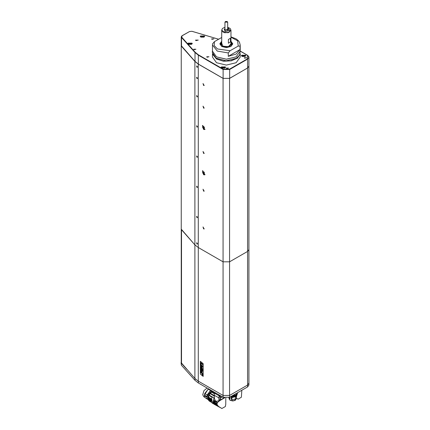<?xml version="1.0" encoding="UTF-8"?>
<svg xmlns="http://www.w3.org/2000/svg" width="430" height="430" viewBox="0 0 430 430"><rect width="100%" height="100%" fill="white"/><g stroke="black" fill="none" stroke-linecap="round" stroke-linejoin="round"><path stroke-width="0.64" d="M224.933 29.374L225.32 30.095L227.706 29.374M224.847 28.67L224.234 29.52L224.933 28.627L224.24 29.52L224.847 30.369L228.4 29.52L227.706 28.627L228.405 29.52L227.792 28.67M230.937 30.181L228.889 32.492L224.551 32.739L221.703 30.181M224.24 29.52L224.847 30.369L228.4 29.52M227.792 30.374L228.4 29.525M224.24 29.525L224.847 30.374M221.697 30.084L223.052 32.164L228.088 32.739L230.942 30.084L228.889 32.304L224.551 32.551L221.697 30.084L222.466 28.423L224.933 27.257M230.448 38.27L230.448 42.049L228.405 43.226L228.405 39.453L230.448 38.27M228.405 43.226L230.448 42.049M247.567 386.935L247.567 385.043L229.588 395.423L229.668 397.266L247.567 386.935L248.916 385.043L248.916 383.157L247.567 385.043L248.916 383.157L248.916 249.556L247.567 251.442L229.588 261.822L223.052 261.822L198.3 247.529L194.924 244.858L194.924 61.431L198.3 64.102L223.052 78.394L229.588 78.394L247.567 68.015L248.916 66.129L248.916 249.556L247.567 251.442L229.588 261.822L223.052 261.822L198.3 247.529L194.924 244.858L181.24 229.147L181.24 45.72L181.24 362.753L194.924 378.464L194.924 244.858L181.492 229.754L181.492 363.361M229.588 78.394L229.588 395.423L223.052 395.423L198.3 381.136L194.924 378.464M203.202 363.651L203.202 376.417L200.348 374.068L200.348 361.302L203.202 363.651L203.202 376.417L200.348 374.068L200.348 361.302L203.202 363.651M203.605 108.118L204.18 108.172L203.025 106.172L203.605 108.118M203.605 85.473L204.18 85.527L203.025 83.528L203.605 85.473M203.605 153.408L204.18 153.462L203.025 151.462L203.605 153.408M203.605 191.151L204.18 191.205L203.025 189.205L203.605 191.151M203.605 228.889L204.18 228.948L203.025 226.943L203.605 228.889M203.605 129.441L204.761 129.554L202.449 125.555L203.605 129.441M203.605 174.73L204.761 174.843L202.449 170.844L203.605 174.73M194.924 61.431L181.492 46.333M181.24 45.645L195.01 61.404L195.01 52.535L181.503 37.464L181.503 46.333M196.978 187.48L197.322 187.539L196.644 186.174L196.978 187.48M196.978 157.289L197.322 157.348L196.644 155.977L196.978 157.289M196.978 127.097L197.322 127.156L196.644 125.786L196.978 127.097M196.978 96.9L197.322 96.96L196.644 95.594L196.978 96.9M196.978 67.273L197.322 67.333L196.644 65.967L196.978 67.273M196.978 78.599L197.322 78.658L196.644 77.287L196.978 78.599M196.978 217.677L197.322 217.736L196.644 216.365L196.978 217.677M196.978 244.095L197.322 244.154L196.644 242.783L196.978 244.095M200.805 372.165L202.175 372.896L202.664 373.955L200.745 372.702L200.821 372.154L201.89 372.665L202.664 373.955L200.745 372.702L200.821 372.154M201.869 366.962L200.762 365.441L202.175 366.602L202.213 367.585L201.842 367.806L200.762 366.93L200.762 366.489L201.939 367.225L200.762 365.441L202.175 366.602L202.213 367.585L201.842 367.806L200.762 366.93L200.762 366.489L201.777 367.322L201.869 366.962M200.762 369.096L202.385 370.423L200.762 368.214L202.396 369.069L200.762 367.774L200.762 367.354L202.713 368.951L202.713 369.612L201.369 368.908L202.713 370.386L202.713 371.052L200.762 369.515L200.762 369.096L202.385 370.423L200.762 368.214L202.396 369.069L200.762 367.774L200.762 367.354L202.713 368.951L202.713 369.612L201.369 368.908L202.713 370.386L202.713 371.052L200.762 369.515L200.762 369.096M200.762 365L200.762 364.559L202.175 365.715L202.175 366.156L200.762 365L200.762 364.559L202.175 365.715L202.175 366.156L200.762 365M200.762 364.264L201.089 364.527L200.762 364.264L200.762 362.651L202.713 364.248L202.713 364.71L201.089 363.377L201.089 364.527L201.089 363.377L202.713 364.71L202.713 364.248L200.762 362.651L200.762 364.264M202.713 366.156L202.369 365.876L202.713 366.156L202.713 366.596L202.369 366.317L202.369 365.876L202.369 366.317L202.713 366.596L202.713 366.156M201.036 370.289L200.729 370.784L200.977 371.611L202.035 372.278L201.976 370.999L201.347 370.38L200.81 370.423L200.977 371.611L201.573 372.208L202.035 372.278L202.213 371.81L201.976 370.999L201.036 370.289M201.917 374.288L202.616 375.154L202.315 374.154L201.917 374.288L202.616 375.154L202.315 374.154L201.917 374.288M202.315 374.976L202.057 374.164L202.637 374.879L202.315 374.976L202.057 374.164L202.637 374.879L202.315 374.976M201.847 371.343L201.627 371.8L201.106 370.784L201.847 371.343L201.627 371.8L201.106 370.784L201.847 371.343M202.541 374.82L202.084 374.25L202.541 374.82M240.257 51.079L247.519 55.266L248.916 57.26L248.916 66.129L247.567 68.015L229.668 78.346L223.132 78.346L198.359 64.043L195.01 61.404M244.622 58.206L246.594 57.733L244.283 57.733L244.622 58.206M211.936 39.334L213.909 38.861L211.598 38.861L211.936 39.334M195.924 40.657L198.289 40.087L195.516 40.087L195.924 40.657M226.648 68.585L228.62 68.112L226.309 68.112L226.648 68.585M207.034 57.26L209.007 56.787L206.696 56.787L207.034 57.26M193.962 49.713L195.935 49.24L193.624 49.24L193.962 49.713M242.009 56.319L245.955 55.373L241.332 55.373L242.009 56.319M200.826 37.071L204.771 36.125L200.149 36.125L200.826 37.071M188.404 44.242L192.35 43.296L187.727 43.296L188.404 44.242M221.746 68.015L225.691 67.075L221.068 67.075L221.746 68.015M240.048 46.128L240.048 49.525L236.124 54.051L228.282 56.314L228.282 52.922L217.236 51.041L212.452 44.994L212.452 51.186L216.516 56.846L226.32 59.19L236.124 56.846L240.187 51.186L240.187 44.994L240.048 46.128L238.209 46.058L237.607 40.785L230.942 37.168M221.697 41.248L219.848 43.86L221.746 46.504L226.32 47.596L230.894 46.504L232.791 43.86L230.942 41.248M212.592 43.86L214.43 41.667L214.188 45.559L217.494 48.955L230.12 50.724L238.209 46.058M214.43 41.667L221.697 37.474M212.452 53.755L212.452 57.072L216.516 62.732L226.32 65.075L236.124 62.732L240.187 57.072L240.187 53.761M230.12 50.724L228.282 52.922M228.282 56.314L240.048 49.525M221.697 41.726L220.359 43.898L222.106 46.333L228.599 47.08L232.281 43.898L230.942 41.726M232.791 43.881L230.942 41.285M221.697 41.285L219.848 43.881M221.697 43.898L223.019 46.182L228.308 46.714L230.942 43.898M221.697 43.129L222.804 46.214L228.83 46.66L231.103 43.409L230.942 43.129M231.555 45.548L231.103 43.409M221.536 43.409L221.084 45.548M232.211 44.43L230.942 42.78M221.697 42.78L220.429 44.43M229.668 397.266L223.132 397.266L198.343 382.953L195.016 380.33L195.016 378.561M181.24 362.167L181.342 365.156L195.016 380.33M181.342 365.156L181.084 362.651M181.342 363.269L186.733 369.252M218.639 39.237L191.925 31.309L189.501 31.53L182.083 35.814L181.707 37.211L195.22 52.283L198.52 54.895L223.294 69.198L229.507 69.198L247.4 58.862L247.4 55.276L248.674 56.368L248.916 57.26L247.567 59.147L247.567 385.043L229.668 395.38M222.831 397.089L218.112 397.454L214.36 395.353M214.376 395.385L214.258 393.052M214.344 395.331L218.112 397.454M219.133 397.476L219.133 396.347M214.823 392.466L215.785 393.052L215.785 393.998L215.392 393.767L219.004 395.691L220.477 395.729L218.628 395.197M220.429 396.347L220.429 397.476M221.45 397.454L222.659 396.992M212.769 392.644L213.683 392.687L212.243 392.31L212.157 391.461L215.392 393.772L215.392 392.827M215.785 393.052L216.408 393.385M218.628 395.492L219.241 396.379L220.896 395.971M212.157 390.929L212.157 391.461L213.753 392.079M214.307 395.256L214.436 398.75L213.861 398.411L213.586 400.131L217.532 402.475L217.069 403.652L217.311 405.044L218.676 406.533L221.88 408.5L225.298 406.581L225.75 404.496L225.809 398.024M224.616 397.841L220.843 399.997L220.472 399.776L218.655 400.717L219.219 401.056L217.532 402.475M219.08 400.507L218.752 397.481M218.805 401.346L218.15 400.959L215.656 401.249L214.436 398.75M218.15 400.959L218.655 400.717M220.843 399.997L219.219 401.056M217.112 404.635L213.957 402.765L214.36 403.845L218.263 406.162M213.957 402.765L213.947 402.383L217.08 404.243M217.069 403.652L213.947 401.797L213.947 402.383M217.3 402.802L213.522 400.556L214.882 401.695L213.963 401.292L214.119 403.845L214.468 404.437L219.751 407.312M213.522 400.556L213.586 400.131M220.472 399.776L221.289 399.723M222.864 398.787L220.945 399.518M222.579 398.621L223.251 398.562M224.186 397.718L222.976 398.4M221.88 408.5L220.418 407.635M220.536 407.661L220.848 407.844M218.676 406.533L214.694 404.302M212.35 403.179L210.824 401.792L210.743 399.379L208.459 397.906M211.786 401.201L212.001 399.454L211.243 399.535L212.119 397.374L212.511 397.067L213.855 397.868L213.861 398.411M213.947 403.206L213.366 402.862L213.366 400.959L213.947 401.76M213.855 397.868L214.323 398.142M218.951 399.363L220.547 398.454L220.407 399.809M220.751 397.481L220.547 398.454M209.485 401.206L208.84 400.561M210.797 401.722L208.765 400.513L208.362 397.96M213.366 402.862L213.828 404.039L211.404 402.136L211.302 399.733L211.813 399.481M210.883 401.905L208.937 400.749M214.307 396.111L210.087 393.6L209.19 395.095L212.511 397.067M212.119 397.374L208.996 395.519L209.19 395.095M208.996 395.519L208.486 397.1L211.377 398.814M211.286 399.228L208.41 397.519L208.486 397.1M208.41 397.519L208.373 397.831L211.243 399.535M211.92 399.465L212.001 399.964M213.366 402.593L213.129 402.727L211.598 400.217L211.598 399.599M211.598 399.9L211.598 400.217M212.157 391.316L208.813 395.218L208.405 399.733M211.302 399.733L210.721 399.389M208.346 399.051L210.721 400.464M210.721 400.841L208.351 399.432M210.087 393.6L212.157 391.59M210.372 393.235L214.307 395.573M211.861 391.794L212.157 391.966M213.425 392.724L214.258 393.219M214.258 393.676L211.528 392.052M208.206 397.164L207.91 396.987L211.522 391.106L207.921 395.122L208.023 399.524L210.721 401.131M208.249 396.938L207.91 396.987M211.522 391.106L208.168 396.89M212.157 390.951L211.528 391.182M211.463 391.23L211.463 391.531M212.119 390.908L211.517 391.106M212.065 390.875L211.474 391.08L212.065 390.875M206.938 396.557L204.395 395.046L204.75 393.584L207.088 394.976L210.582 390.548L207.276 395.143M210.566 390.553L208.249 389.177L204.75 393.584M207.093 388.005L203.938 390.65L202.718 394.756L203.729 396.686L204.723 397.272M204.395 395.046L208.007 389.317M207.308 399.153L205.809 398.18M207.158 398.846L204.75 397.368L207.244 399.035M207.093 398.803L207.249 399.045M204.75 397.368L204.395 395.75L206.884 397.234M236.285 398.223L238.096 399.207L241.391 397.218L241.816 390.252M238.096 399.207L236.505 398.325M236.742 398.39L237.08 398.572M235.199 400.325L232.695 400.937L230.184 400.325M236.376 396.046L236.376 398.153L236.097 396.283M232.157 397.25L232.275 397.53L231.861 397.331L231.861 399.631L231.27 399.346L231.27 397.127M235.387 399.056L235.237 399.588L235.059 399.223M229.98 397.083L229.98 398.803L228.825 397.648M229.013 397.578L229.013 398.164M235.452 396.938L235.452 399.024L231.861 399.631M232.275 397.53L235.602 396.6M236.575 395.89L236.376 398.153M235.205 399.588L235.366 399.067M236.812 395.487L236.64 395.906M232.275 397.304L235.629 396.616M236.366 395.057L235.866 395.697M232.093 396.654L231.055 396.465M236.306 395.046L235.629 395.777M231.996 396.605L231.136 396.417M231.517 396.508L231.517 396.197M231.7 396.089L232.275 396.739L235.629 396.051L235.629 395.444L232.657 396.24L231.888 395.982M232.039 395.96L234.474 395.648M236.199 395.159L236.199 394.815M232.275 396.739L231.614 396.551M236.392 394.702L236.64 395.111L236.242 395.165M232.915 395.39L234.715 395.627L237.451 394.047L237.505 392.74M235.629 395.444L235.382 395.272M236.849 394.428L236.64 395.111M236.559 393.289L236.161 394.589L235.731 393.767M233.678 395.595L233.678 394.95M232.275 396.347L232.657 396.24M236.134 394.595L235.748 393.756M203.971 126.861L203.643 126.619M203.605 126.597L203.062 127.017L203.89 128.102L204.438 127.952M203.256 126.904L204.266 128.366M203.277 126.898L203.229 126.576M204.325 127.791L203.589 126.726M204.384 127.576L204.228 127.21M203.804 127.086L203.761 126.759M203.702 126.646L203.18 126.597L204.223 128.398L203.702 126.646M203.702 126.318L203.702 128.678L203.702 126.318M205.062 129.247L204.003 129.113L202.637 127.387L202.869 125.442M203.971 172.15L203.643 171.909M203.605 171.887L203.256 172.199M203.277 172.188L203.89 173.398L204.438 173.242M204.325 173.08L203.589 172.016M204.384 172.865L204.228 172.5M203.804 172.376L203.761 172.048M203.062 172.312L204.266 173.655M203.702 171.935L203.18 171.887L204.223 173.688L203.702 171.935M203.229 171.866L203.062 172.306M203.702 171.608L203.702 173.967L203.702 171.608M205.062 174.537L204.003 174.408L202.637 172.677L202.869 170.731M196.73 65.941L197.397 67.263M197.392 66.602L196.768 66.161L196.72 66.564L197.015 67.005L197.413 66.661M197.397 66.784L197.015 67.005M197.182 66.295L196.72 66.564M196.73 77.26L197.397 78.588M197.392 77.921L196.768 77.486L196.72 77.889L197.015 78.325L197.413 77.986M197.397 78.109L197.015 78.325M197.182 77.62L196.72 77.889M196.73 95.567L197.397 96.89M197.392 96.229L196.768 95.788L196.72 96.191L197.015 96.632L197.413 96.288M197.397 96.411L197.015 96.632M197.182 95.922L196.72 96.191M196.73 125.759L197.397 127.086M197.392 126.42L196.768 125.985L196.72 126.388L197.015 126.823L197.413 126.479M197.397 126.608L197.015 126.823M197.182 126.119L196.72 126.388M196.73 155.956L197.397 157.278M197.392 156.611L196.768 156.176L196.72 156.579L197.015 157.02L197.413 156.676M197.397 156.799L197.015 157.02M197.182 156.31L196.72 156.579M196.73 186.147L197.397 187.469M197.392 186.808L196.768 186.367L196.72 186.776L197.015 187.211L197.413 186.867M197.397 186.991L197.015 187.211M197.182 186.502L196.72 186.776M196.73 216.338L197.397 217.666M197.392 217L196.768 216.564L196.72 216.967L197.015 217.403L197.413 217.064M197.397 217.188L197.015 217.403M197.182 216.698L196.72 216.967M196.73 242.756L197.397 244.084M197.392 243.418L196.768 242.982L196.72 243.385L197.015 243.826L197.413 243.482M197.397 243.606L197.015 243.826M197.182 243.117L196.72 243.385M244.412 56.196L243.358 56.357L242.59 55.911L242.869 55.303L243.923 55.142L244.697 55.588L244.412 56.196M242.869 56.077L242.869 55.303M243.106 56.212L243.923 56.088L243.923 55.142M244.175 56.233L243.923 56.088M244.154 56.233L243.143 56.233M224.148 67.897L223.095 68.058L222.326 67.612L222.606 67.005L223.659 66.843L224.433 67.29L224.148 67.897M222.606 67.773L222.606 67.005M222.842 67.913L223.659 67.784L223.659 66.843M223.912 67.929L223.659 67.784M223.89 67.935L222.88 67.929M203.229 36.948L202.175 37.109L201.407 36.663L201.686 36.055L202.74 35.894L203.514 36.34L203.229 36.948M201.686 36.829L201.686 36.055M201.923 36.964L202.74 36.84L202.74 35.894M202.992 36.985L202.74 36.84M202.971 36.985L201.96 36.985M190.807 44.118L189.759 44.279L188.985 43.838L189.27 43.226L190.323 43.065L191.092 43.511L190.807 44.118M189.27 44L189.27 43.226M189.506 44.134L190.323 44.01L190.323 43.065M190.576 44.156L190.323 44.01M190.549 44.161L189.539 44.156M227.212 21.548L227.706 22.161L224.933 22.161L225.427 21.548M227.137 21.5L225.503 21.5L227.137 21.5M224.933 27.396L224.815 31.616L229.975 30.353L227.706 27.396M223.052 395.423L223.052 78.394M198.3 64.102L198.3 381.136M223.132 78.346L223.132 69.477L198.359 55.174L198.359 64.043M247.4 58.862L247.567 59.147L229.668 69.477L229.668 78.346M181.707 37.211L181.503 37.464L181.24 36.851L181.965 35.803L189.501 31.53M198.52 54.895L198.359 55.174L195.01 52.535L195.22 52.283M229.507 69.198L229.668 69.477L223.132 69.477L223.294 69.198M247.4 55.276L240.279 51.165M182.083 35.814L181.24 36.851L181.24 45.72M189.34 31.621L191.925 31.309M192.027 31.342L218.08 39.066M218.182 39.098L218.698 39.205M236.091 56.862L226.32 59.211L216.548 56.862M240.16 53.841L237.5 58.109L231.249 60.856L223.417 61.2L216.516 59.034L212.474 53.836M212.678 54.406L216.58 58.921L223.159 61.038L230.684 60.84L236.903 58.389L239.956 54.411M198.343 381.163L198.343 382.953M223.132 397.266L223.132 395.471M212.458 391.101L212.458 391.913M219.004 394.88L219.004 395.691M217.311 405.044L214.016 403.087M214.081 403.775L213.495 403.426M211.447 402.211L210.861 401.862M214.043 403.706L213.463 403.356M208.34 398.465L210.721 399.879M211.404 402.136L210.824 401.792M211.302 401.636L210.721 401.292M229.104 398.841L230.061 400.282L232.786 400.954L235.258 400.325L236.285 398.841L233.952 400.781L229.98 400.201L229.104 398.218M234.715 394.353L234.715 395.627M237.451 394.047L237.451 392.773M234.511 394.471L234.511 395.654M233.458 395.079L233.458 395.546M233.571 395.579L233.571 395.009M245.095 56.411L242.192 56.411M241.741 56.131L242.294 55.018M244.987 55.018L245.541 56.131M224.831 68.112L221.923 68.112M221.477 67.832L222.03 66.72M224.723 66.72L225.277 67.832M203.911 37.163L201.009 37.163M200.557 36.883L201.111 35.771M203.804 35.771L204.357 36.883M191.49 44.333L188.587 44.333M188.141 44.053L188.689 42.941M191.388 42.941L191.941 44.053M227.706 27.257L230.168 28.418L230.942 30.084M221.697 30.277L221.697 44.655M230.942 30.277L230.942 44.655M212.452 50.799L212.243 52.304L216.107 58.174L226.148 60.797L236.306 58.313L239.714 54.927L240.187 50.799M240.187 44.994L239.446 42.178L238.209 40.517L236.038 38.813L230.942 36.883M212.624 43.618L212.452 44.994M212.452 51.186L216.521 56.884L226.32 59.227L236.113 56.884L240.187 51.186M219.241 396.379L220.327 396.379M212.205 403.093L212.957 403.539M213.715 403.99L214.468 404.437M209.464 401.195L211.017 402.12M208.593 400.217L207.05 398.535L207.077 395.826L209.63 391.51L211.27 390.413M207.889 389.381L208.131 389.241M236.285 398.841L236.285 398.137M232.066 396.637L231.066 396.46M230.362 396.863L232.657 397.266L235.785 396.492L236.822 395.466L237.011 394.326M237.51 393.955L237.51 392.735M203.331 126.877L203.691 126.667M204.175 127.941L204.422 127.796M204.073 127.973L204.427 127.769M202.637 127.387L203.266 128.473M203.331 172.167L203.691 171.957M204.175 173.231L204.422 173.091M204.073 173.263L204.427 173.059M202.637 172.677L203.266 173.763M245.605 56.077L241.676 56.077M225.341 67.773L221.412 67.773M204.422 36.829L200.493 36.829M192.006 44L188.077 44M227.706 29.665L227.706 22.161M224.933 29.665L224.933 22.161"/></g></svg>

